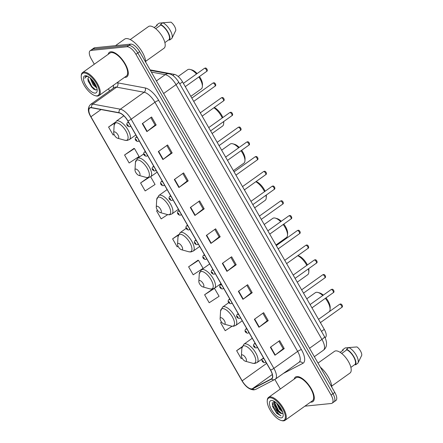 <?xml version="1.0" encoding="UTF-8"?>
<svg xmlns="http://www.w3.org/2000/svg" width="443" height="443" viewBox="0 0 443 443"><rect width="100%" height="100%" fill="white"/><g stroke="black" fill="none" stroke-linecap="round" stroke-linejoin="round"><path stroke-width="0.66" d="M150.116 69.933A9.414 3.932 54.5 0 1 150.72 69.988L174.415 74.385A9.414 3.932 54.5 0 1 182.544 81.883L324.282 329.37A9.414 3.932 54.5 0 1 325.361 337.483L325.057 337.699M333.136 402.166A9.414 3.932 -125.5 0 0 334.028 401.845L335.888 400.522A9.414 3.932 -125.5 0 0 334.803 392.409L139.65 51.654A9.414 3.932 -125.5 0 0 130.696 44.112L94.758 47.761A9.414 3.932 -125.5 0 0 93.866 48.082L92.011 49.406A9.414 3.932 -125.5 0 1 92.897 49.084A9.414 3.932 -125.5 0 0 92.011 49.406L90.15 50.729A9.414 3.932 -125.5 0 0 91.236 58.841L94.315 64.213M334.028 401.845A9.414 3.932 -125.5 0 0 332.948 393.733L137.795 52.977A9.414 3.932 -125.5 0 0 128.835 45.435L92.897 49.084L128.835 45.435A9.414 3.932 -125.5 0 1 137.795 52.977L332.948 393.733A9.414 3.932 -125.5 0 1 334.028 401.845L332.172 403.169A9.414 3.932 -125.5 0 0 331.093 395.056L135.935 54.301A9.414 3.932 -125.5 0 0 126.98 46.759L91.042 50.408A9.414 3.932 -125.5 0 0 90.15 50.729M311.484 402.122A15.062 6.296 -125.5 0 0 312.908 401.607A15.062 6.296 -125.5 0 0 310.277 387.143A15.062 6.296 -125.5 0 0 296.849 376.561A15.062 6.296 -125.5 0 0 295.42 377.076A15.062 6.296 -125.5 0 0 294.185 379.114A15.062 6.296 -125.5 0 1 295.42 377.076A15.062 6.296 -125.5 0 1 296.849 376.561A15.062 6.296 -125.5 0 1 310.277 387.143A15.062 6.296 -125.5 0 1 312.908 401.607A15.062 6.296 -125.5 0 1 311.484 402.122A15.062 6.296 -125.5 0 1 310.576 402.111A15.062 6.296 -125.5 0 0 311.484 402.122M125.48 77.337A15.062 6.296 -125.5 0 0 126.903 76.822A15.062 6.296 -125.5 0 0 124.273 62.358A15.062 6.296 -125.5 0 0 110.839 51.781A15.062 6.296 -125.5 0 0 109.415 52.291A15.062 6.296 -125.5 0 0 108.181 54.328A15.062 6.296 -125.5 0 1 109.415 52.291A15.062 6.296 -125.5 0 1 110.839 51.781A15.062 6.296 -125.5 0 1 124.273 62.358A15.062 6.296 -125.5 0 1 126.903 76.822A15.062 6.296 -125.5 0 1 125.48 77.337A15.062 6.296 -125.5 0 1 124.572 77.326A15.062 6.296 -125.5 0 0 125.48 77.337M251.724 388.882A10.039 4.197 54.5 0 1 242.171 380.836L90.931 116.753A10.039 4.197 54.5 0 1 89.774 108.098A10.039 4.197 54.5 0 1 91.612 107.804L119.112 112.91A10.039 4.197 54.5 0 1 127.783 120.906L270.474 370.066A10.039 4.197 54.5 0 1 271.631 378.715A10.039 4.197 54.5 0 1 271.415 378.848L252.466 388.672A10.039 4.197 54.5 0 1 251.724 388.882M251.845 389.092A10.294 4.303 -125.5 0 0 252.604 388.876L271.559 379.053A10.294 4.303 -125.5 0 0 270.59 370.055L127.9 120.895A10.294 4.303 -125.5 0 0 119.012 112.699L91.513 107.594A10.294 4.303 -125.5 0 0 90.809 116.764L242.055 380.847A10.294 4.303 -125.5 0 0 251.845 389.092M133.908 148.466L124.572 155L129.146 162.985L139.052 156.529L134.478 148.543L133.764 148.449M197.943 260.279L188.607 266.813L193.181 274.798L203.088 268.342L198.514 260.357L197.799 260.257M108.419 88.844L109.587 90.887M274.859 379.463L280.319 388.998M304.889 406.17L331.281 403.49A9.414 3.932 -125.5 0 0 332.172 403.169M174.326 179.526L183.612 172.908L188.186 180.894L178.9 187.516L174.326 179.526M158.317 151.572L167.604 144.955L172.177 152.94L162.891 159.563L158.317 151.572M142.308 123.625L151.595 117.002L156.169 124.987L146.882 131.61L142.308 123.625M222.353 263.386L231.639 256.768L236.213 264.753L226.927 271.371L222.353 263.386M238.362 291.339L247.648 284.716L252.222 292.707L242.936 299.324L238.362 291.339M254.371 319.292L263.657 312.669L268.231 320.66L258.945 327.277L254.371 319.292M270.38 347.246L279.666 340.623L284.24 348.608L274.953 355.231L270.38 347.246M190.335 207.479L199.621 200.862L204.195 208.847L194.909 215.464L190.335 207.479M206.344 235.432L215.63 228.815L220.204 236.8L210.918 243.417L206.344 235.432M148.023 177.649L140.581 182.953L145.154 190.939L155.061 184.482L150.637 176.763M115.036 122.434L108.563 127.047L113.137 135.032L114.067 134.428M212.629 289.052L204.616 294.767L209.19 302.752L219.097 296.295L214.429 288.293M221.55 322.055L220.625 322.714L225.199 330.705L232.049 326.242M242.111 346.764L236.634 350.668L241.208 358.658L242.094 358.077M157.481 210.27L156.589 210.907L161.163 218.892L167.675 214.645M178.485 234.663L172.598 238.86L177.172 246.845L178.075 246.258M220.204 236.8L219.135 236.911L211.222 243.19A2.508 0.526 150.2 0 1 210.918 243.417M204.195 208.847L203.127 208.958M198.818 201.432L203.143 208.985L195.213 215.237A2.508 0.526 150.2 0 1 194.909 215.464M284.24 348.608L283.171 348.719M278.863 341.199L283.182 348.746L275.258 355.004A2.508 0.526 150.2 0 1 274.953 355.231M268.231 320.66L267.162 320.765M262.854 313.245L267.179 320.793L259.249 327.05A2.508 0.526 150.2 0 1 258.945 327.277M252.222 292.707L251.153 292.812M246.845 285.292L251.17 292.84L243.24 299.097A2.508 0.526 150.2 0 1 242.936 299.324M236.213 264.753L235.144 264.859M230.836 257.339L235.161 264.886L227.231 271.144A2.508 0.526 150.2 0 1 226.927 271.371M156.169 124.987L155.1 125.098M150.792 117.578L155.116 125.125L147.187 131.383A2.508 0.526 150.2 0 1 146.882 131.61M172.177 152.94L171.109 153.051M166.801 145.525L171.125 153.079L163.196 159.336A2.508 0.526 150.2 0 1 162.891 159.563M188.186 180.894L187.118 181.004M182.809 173.479L187.134 181.032L179.205 187.284A2.508 0.526 150.2 0 1 178.9 187.516M172.598 238.86L178.296 235.144M188.607 266.813L198.514 260.357M204.616 294.767L214.523 288.31M220.625 322.714L221.583 322.094M236.634 350.668L242 347.168M156.589 210.907L157.509 210.309M140.581 182.953L148.887 177.538M124.572 155L134.478 148.543M108.563 127.047L114.682 123.06M214.827 229.385L219.152 236.933M269.748 397.753A13.495 5.637 -125.5 0 0 267.24 400.948A13.495 5.637 -125.5 0 0 271.714 412.472A13.495 5.637 -125.5 0 0 281.15 420.462A13.495 5.637 -125.5 0 0 282.861 420.651A13.495 5.637 -125.5 0 0 282.59 408.562A13.495 5.637 -125.5 0 0 269.748 397.753M281.15 420.462L281.842 420.656A14.121 5.903 -125.5 0 0 283.631 420.85A14.121 5.903 -125.5 0 0 284.971 420.368A14.121 5.903 -125.5 0 0 282.501 406.812A14.121 5.903 -125.5 0 0 269.909 396.889A14.121 5.903 -125.5 0 0 268.574 397.371A14.121 5.903 -125.5 0 0 267.284 400.234L267.24 400.948M284.971 420.368L312.365 400.837A14.121 5.903 -125.5 0 0 309.895 387.282A14.121 5.903 -125.5 0 0 297.303 377.364A14.121 5.903 -125.5 0 0 295.968 377.84L268.574 397.371M331.713 386.08L349.981 373.061A13.34 5.571 -125.5 0 0 347.65 360.253A13.34 5.571 -125.5 0 0 335.761 350.884A13.34 5.571 -125.5 0 0 334.498 351.338L318.013 363.088M282.573 411.968L279.622 409.326L276.565 403.075M282.158 410.894L280.197 408.917L277.473 403.944M273.962 401.208L272.556 406.392L276.759 413.347L281.023 415.883C278.758 414.57 276.858 411.901 275.325 407.881A7.094 2.963 -125.5 0 0 282.075 413.563L280.042 412.704L277.877 410.572L275.142 405.572L274.959 401.812M275.325 407.881L274.239 404.692L274.732 401.657M281.277 417.882A10.233 4.275 -125.5 0 0 283.182 415.456A10.233 4.275 -125.5 0 0 279.788 406.718A10.233 4.275 -125.5 0 0 272.633 400.66A10.233 4.275 -125.5 0 0 271.337 400.522A10.233 4.275 -125.5 0 0 271.542 409.686A10.233 4.275 -125.5 0 0 281.277 417.882M282.075 413.563L282.95 413.258M350.873 367.385L355.186 364.307A9.414 3.932 -125.5 0 0 353.586 356.787A9.414 3.932 -125.5 0 0 346.869 349.787L341.703 353.47M355.186 364.307L355.519 364.888L357.839 363.238A10.039 4.197 -125.5 0 0 357.944 363.05L361.765 355.247A6.274 2.625 -125.5 0 0 357.008 346.935L348.857 347.55L346.537 349.206L346.869 349.787M357.944 363.05A10.039 4.197 -125.5 0 0 356.083 354.904A10.039 4.197 -125.5 0 0 348.857 347.55M355.519 364.888A10.039 4.197 -125.5 0 0 353.879 356.759A10.039 4.197 -125.5 0 0 346.537 349.206M340.152 352.346L343.22 350.158L342.888 349.577A10.039 4.197 -125.5 0 0 342.5 350.673M331.813 387.182A16.945 7.082 -125.5 0 0 320.355 367.181M342.888 349.577L345.208 347.921L348.824 347.578M281.023 415.883L276.299 412.289L272.417 404.553L272.312 402.432M281.787 413.546L278.619 410.633L274.726 402.848M281.632 409.764L278.276 404.808M276.759 413.347L272.528 406.297M280.441 412.981L278.331 410.844L275.003 405.09M274.333 402.338L274.306 401.397M282.086 410.722L280.652 409.188L277.545 404.022M322.781 295.525A11.767 4.917 -125.5 0 0 317.947 292.463A11.767 4.917 -125.5 0 0 316.452 292.302A11.767 4.917 -125.5 0 0 315.338 292.701L306.777 298.809M242.105 354.865A3.765 1.573 -125.5 0 0 241.407 355.757A3.765 1.573 -125.5 0 0 242.653 358.974A3.765 1.573 -125.5 0 0 245.289 361.2A3.765 1.573 -125.5 0 0 245.765 361.255A3.765 1.573 -125.5 0 0 245.688 357.883A3.765 1.573 -125.5 0 0 242.105 354.865M329.127 311.772A11.767 4.917 -125.5 0 0 330.079 309.48A11.767 4.917 -125.5 0 0 325.345 298.322M330.079 309.48L330.185 307.697A10.2 4.264 -125.5 0 0 325.965 297.879M323.335 295.127A10.2 4.264 -125.5 0 0 319.669 292.945L317.947 292.463M220.824 317.703A3.765 1.573 -125.5 0 0 220.121 318.595A3.765 1.573 -125.5 0 0 221.373 321.812A3.765 1.573 -125.5 0 0 224.003 324.038A3.765 1.573 -125.5 0 0 224.479 324.093A3.765 1.573 -125.5 0 0 224.402 320.715A3.765 1.573 -125.5 0 0 220.824 317.703M297.247 282.169L307.719 274.704A11.767 4.917 -125.5 0 0 308.793 272.318A11.767 4.917 -125.5 0 0 308.3 268.934M306.811 265.374A11.767 4.917 -125.5 0 0 297.729 255.7M308.793 272.318L308.898 270.529A10.2 4.264 -125.5 0 0 308.732 268.624M307.403 264.947A10.2 4.264 -125.5 0 0 298.388 255.783L297.834 255.628M280.707 221.672A11.767 4.917 -125.5 0 0 275.38 218.139A11.767 4.917 -125.5 0 0 273.885 217.973A11.767 4.917 -125.5 0 0 272.772 218.377L264.205 224.479M199.538 280.535A3.765 1.573 -125.5 0 0 198.835 281.432A3.765 1.573 -125.5 0 0 200.086 284.644A3.765 1.573 -125.5 0 0 202.717 286.876A3.765 1.573 -125.5 0 0 203.199 286.926A3.765 1.573 -125.5 0 0 203.121 283.553A3.765 1.573 -125.5 0 0 199.538 280.535M275.961 245.007L286.433 237.542A11.767 4.917 -125.5 0 0 287.513 235.155A11.767 4.917 -125.5 0 0 283.188 224.529M287.513 235.155L287.618 233.367A10.2 4.264 -125.5 0 0 283.813 224.08M281.283 221.262A10.2 4.264 -125.5 0 0 277.102 218.62L275.38 218.139M178.252 243.373A3.765 1.573 -125.5 0 0 177.554 244.265A3.765 1.573 -125.5 0 0 178.8 247.482A3.765 1.573 -125.5 0 0 181.436 249.714A3.765 1.573 -125.5 0 0 181.912 249.763A3.765 1.573 -125.5 0 0 181.835 246.391A3.765 1.573 -125.5 0 0 178.252 243.373M254.681 207.845L265.152 200.374A11.767 4.917 -125.5 0 0 266.226 197.988A11.767 4.917 -125.5 0 0 265.922 195.297M264.549 191.653A11.767 4.917 -125.5 0 0 255.838 181.713M266.226 197.988L266.332 196.205A10.2 4.264 -125.5 0 0 266.287 195.036M265.13 191.238A10.2 4.264 -125.5 0 0 256.087 181.536M238.616 147.829A11.767 4.917 -125.5 0 0 232.813 143.809A11.767 4.917 -125.5 0 0 231.318 143.648A11.767 4.917 -125.5 0 0 230.205 144.047L221.638 150.155M156.972 206.211A3.765 1.573 -125.5 0 0 156.268 207.102A3.765 1.573 -125.5 0 0 157.52 210.32A3.765 1.573 -125.5 0 0 160.15 212.546A3.765 1.573 -125.5 0 0 160.632 212.601A3.765 1.573 -125.5 0 0 160.554 209.229A3.765 1.573 -125.5 0 0 156.972 206.211M233.395 170.677L243.866 163.212A11.767 4.917 -125.5 0 0 244.94 160.826A11.767 4.917 -125.5 0 0 241.014 150.742M244.94 160.826L245.051 159.037A10.2 4.264 -125.5 0 0 241.64 150.293M239.203 147.408A10.2 4.264 -125.5 0 0 234.535 144.291L232.813 143.809M135.685 169.049A3.765 1.573 -125.5 0 0 134.988 169.94A3.765 1.573 -125.5 0 0 136.234 173.152A3.765 1.573 -125.5 0 0 138.869 175.384A3.765 1.573 -125.5 0 0 139.346 175.434A3.765 1.573 -125.5 0 0 139.268 172.061A3.765 1.573 -125.5 0 0 135.685 169.049M212.108 133.515L222.58 126.05A11.767 4.917 -125.5 0 0 223.66 123.663A11.767 4.917 -125.5 0 0 223.51 121.681M222.27 117.938A11.767 4.917 -125.5 0 0 213.897 107.765M223.66 123.663L223.765 121.875A10.2 4.264 -125.5 0 0 223.776 121.493M222.835 117.539A10.2 4.264 -125.5 0 0 214.257 107.511M196.509 73.998A11.767 4.917 -125.5 0 0 190.241 69.479A11.767 4.917 -125.5 0 0 188.751 69.318A11.767 4.917 -125.5 0 0 187.638 69.723L178.158 76.478M114.405 131.881A3.765 1.573 -125.5 0 0 113.701 132.773A3.765 1.573 -125.5 0 0 114.953 135.99A3.765 1.573 -125.5 0 0 117.583 138.222A3.765 1.573 -125.5 0 0 118.059 138.271A3.765 1.573 -125.5 0 0 117.982 134.899A3.765 1.573 -125.5 0 0 114.405 131.881M190.828 96.352L201.299 88.888A11.767 4.917 -125.5 0 0 202.373 86.501A11.767 4.917 -125.5 0 0 198.829 76.966M202.373 86.501L202.479 84.713A10.2 4.264 -125.5 0 0 199.455 76.517M197.113 73.566A10.2 4.264 -125.5 0 0 191.969 69.961L190.241 69.479M83.744 72.968A13.495 5.637 -125.5 0 0 81.235 76.168A13.495 5.637 -125.5 0 0 85.709 87.692A13.495 5.637 -125.5 0 0 95.145 95.677A13.495 5.637 -125.5 0 0 96.856 95.865A13.495 5.637 -125.5 0 0 96.585 83.777A13.495 5.637 -125.5 0 0 83.744 72.968M95.145 95.677L95.832 95.871A14.121 5.903 -125.5 0 0 97.626 96.065A14.121 5.903 -125.5 0 0 98.961 95.583A14.121 5.903 -125.5 0 0 96.496 82.027A14.121 5.903 -125.5 0 0 83.904 72.104A14.121 5.903 -125.5 0 0 82.57 72.586A14.121 5.903 -125.5 0 0 81.274 75.454L81.235 76.168M98.961 95.583L126.355 76.058A14.121 5.903 -125.5 0 0 123.89 62.496A14.121 5.903 -125.5 0 0 111.298 52.579A14.121 5.903 -125.5 0 0 109.964 53.06L82.57 72.586M145.802 62.397A16.945 7.082 -125.5 0 0 138.46 46.626A16.945 7.082 -125.5 0 0 126.177 38.596A16.945 7.082 -125.5 0 0 124.572 39.172L115.479 45.657M145.708 61.295L163.976 48.276A13.34 5.571 -125.5 0 0 161.645 35.468A13.34 5.571 -125.5 0 0 149.751 26.098A13.34 5.571 -125.5 0 0 148.488 26.552L130.225 39.577M96.796 87.913L93.119 84.895L90.095 77.885M96.463 86.894L93.855 84.369L91.053 78.749M88.711 76.866L87.869 79.076L88.644 76.899M86.789 76.041L85.654 76.368L84.807 78.311C85.399 77.049 86.424 76.412 87.88 76.406M95.273 93.096A10.233 4.275 -125.5 0 0 97.178 90.677A10.233 4.275 -125.5 0 0 93.783 81.933A10.233 4.275 -125.5 0 0 86.629 75.875A10.233 4.275 -125.5 0 0 85.327 75.736A10.233 4.275 -125.5 0 0 85.538 84.901A10.233 4.275 -125.5 0 0 95.273 93.096M87.869 79.076L88.273 81.484L93.551 89.032L95.838 90.04L97.106 89.325M164.868 42.6L169.182 39.527A9.414 3.932 -125.5 0 0 167.581 32.007A9.414 3.932 -125.5 0 0 160.864 25.002L155.698 28.69M169.182 39.527L169.514 40.108L171.834 38.452A10.039 4.197 -125.5 0 0 171.939 38.27L175.76 30.462A6.274 2.625 -125.5 0 0 170.998 22.15L162.852 22.765L160.532 24.42L160.864 25.002M171.939 38.27A10.039 4.197 -125.5 0 0 170.079 30.124A10.039 4.197 -125.5 0 0 162.852 22.765M169.514 40.108A10.039 4.197 -125.5 0 0 167.869 31.974A10.039 4.197 -125.5 0 0 160.532 24.42M154.147 27.56L157.215 25.373L156.877 24.791A10.039 4.197 -125.5 0 0 156.495 25.888M156.877 24.791L159.203 23.136L162.814 22.792M84.807 78.311L85.77 76.29M95.804 90.04L91.856 86.557L87.897 78.594M96.031 85.826L91.817 79.524M93.905 89.281L91.485 86.817L88.113 80.908M96.441 86.828L94.431 84.718L91.086 78.876M321.474 331.37L324.282 329.37M179.736 83.882L182.544 81.883M172.859 75.498L174.415 74.385M150.315 70.276L150.72 69.988M334.803 392.409L331.093 395.056M94.758 47.761L91.042 50.408M130.696 44.112L126.98 46.759M139.65 51.654L135.935 54.301M324.47 336.597A6.274 1.323 150.2 0 1 321.945 339.421L176.037 84.652A12.554 5.244 -125.5 0 0 165.206 74.657A6.274 5.233 -79.5 0 1 168.844 73.782C172.05 74.197 175.29 76.877 178.562 81.833L324.47 336.597C325.317 337.832 325.998 339.742 326.519 342.328L326.419 345.49C326.004 347.462 324.996 349.045 323.39 350.236A12.554 5.244 -125.5 0 0 321.945 339.421L309.53 348.276M151.351 72.087L165.206 74.657L156.412 80.925M178.562 81.833A6.274 1.323 150.2 0 1 176.037 84.652L163.622 93.506M242.171 380.836L266.653 363.387M113.436 88.146A15.693 6.556 54.5 0 1 113.602 85.15M91.513 107.594A3.14 2.619 -79.5 0 1 92.842 104.099L116.614 87.149A12.554 5.244 -125.5 0 0 115.507 87.094A12.554 5.244 -125.5 0 0 114.316 87.52L114.366 87.481M90.809 116.764A3.14 0.659 150.2 0 1 90.726 116.692L241.972 380.781C245.5 386.684 249.498 389.718 253.966 389.884L255.783 389.347A3.14 2.846 -117.4 0 1 252.604 388.876M127.9 120.895A3.14 0.659 -29.8 0 0 131.178 119.2L273.874 368.36A3.14 0.659 150.2 0 1 270.59 370.055M119.012 112.699A3.14 2.619 -79.5 0 1 120.341 109.205A12.554 5.244 54.5 0 1 131.178 119.2L154.95 102.25A12.554 5.244 -125.5 0 0 144.113 92.255L116.614 87.149A3.14 2.619 100.5 0 0 117.688 82.847L145.188 87.952A15.693 6.556 54.5 0 1 158.732 100.45L301.428 349.61A15.693 6.556 54.5 0 1 302.901 363.332L283.946 373.15A15.693 6.556 54.5 0 1 283.509 373.333M275.048 379.335A3.14 2.846 -117.4 0 1 274.738 379.524A3.14 2.846 -117.4 0 1 271.559 379.053M301.428 349.61A3.14 0.659 150.2 0 0 297.646 351.41L273.874 368.36A12.554 5.244 54.5 0 1 275.319 379.175L299.091 362.224A12.554 5.244 -125.5 0 0 297.646 351.41L154.95 102.25A3.14 0.659 150.2 0 1 158.732 100.45M90.754 116.443A3.14 0.659 150.2 0 0 90.726 116.692C87.648 111.558 87.587 107.483 90.544 104.465A12.554 5.244 54.5 0 1 92.842 104.099L120.341 109.205L144.113 92.255A3.14 2.619 100.5 0 0 145.188 87.952M116.952 82.758A15.693 6.556 54.5 0 1 117.688 82.847M302.901 363.332A3.14 2.846 62.6 0 0 299.136 362.197L299.091 362.224M90.931 116.753L101.026 109.554M252.466 388.672L272.318 374.512M271.415 378.848L271.825 378.56M206.654 235.211L211.222 243.19M222.663 263.164L227.231 271.144M238.672 291.117L243.24 299.097M254.681 319.071L259.249 327.05M270.69 347.024L275.258 355.004M190.645 207.258L195.213 215.237M174.636 179.31L179.205 187.284M158.627 151.356L163.196 159.336M142.618 123.403L147.187 131.383M245.289 361.2L252.554 363.232A10.377 4.336 -125.5 0 0 253.867 363.376A10.377 4.336 -125.5 0 0 253.656 354.084A10.377 4.336 -125.5 0 0 243.783 345.767A10.377 4.336 -125.5 0 0 241.856 348.226L241.407 355.757M262.572 358.653L257.029 362.601A11.296 4.723 -125.5 0 0 255.052 351.753A11.296 4.723 -125.5 0 0 244.979 343.818A11.296 4.723 -125.5 0 0 243.91 344.205L241.856 348.226M224.003 324.038L231.268 326.07A10.377 4.336 -125.5 0 0 232.586 326.214A10.377 4.336 -125.5 0 0 232.376 316.917A10.377 4.336 -125.5 0 0 222.502 308.605A10.377 4.336 -125.5 0 0 220.57 311.064L220.121 318.595M242.255 320.793L235.742 325.439A11.296 4.723 -125.5 0 0 233.766 314.591A11.296 4.723 -125.5 0 0 223.698 306.656A11.296 4.723 -125.5 0 0 222.624 307.038L220.57 311.064M202.717 286.876L209.982 288.908A10.377 4.336 -125.5 0 0 211.3 289.046A10.377 4.336 -125.5 0 0 211.089 279.754A10.377 4.336 -125.5 0 0 201.216 271.443A10.377 4.336 -125.5 0 0 199.284 273.901L198.835 281.432M220.974 283.631L214.456 288.271A11.296 4.723 -125.5 0 0 212.485 277.429A11.296 4.723 -125.5 0 0 202.412 269.494A11.296 4.723 -125.5 0 0 201.344 269.876L199.284 273.901M181.436 249.714L188.701 251.74A10.377 4.336 -125.5 0 0 190.019 251.884A10.377 4.336 -125.5 0 0 189.809 242.592A10.377 4.336 -125.5 0 0 179.936 234.275A10.377 4.336 -125.5 0 0 178.003 236.734L177.554 244.265M199.688 246.469L193.176 251.109A11.296 4.723 -125.5 0 0 191.199 240.261A11.296 4.723 -125.5 0 0 181.126 232.326A11.296 4.723 -125.5 0 0 180.057 232.713L178.003 236.734M160.15 212.546L167.415 214.578A10.377 4.336 -125.5 0 0 168.733 214.722A10.377 4.336 -125.5 0 0 168.523 205.425A10.377 4.336 -125.5 0 0 158.649 197.113A10.377 4.336 -125.5 0 0 156.717 199.571L156.268 207.102M178.407 209.301L171.89 213.947A11.296 4.723 -125.5 0 0 169.918 203.099A11.296 4.723 -125.5 0 0 159.845 195.164A11.296 4.723 -125.5 0 0 158.777 195.546L156.717 199.571M138.869 175.384L146.135 177.416A10.377 4.336 -125.5 0 0 147.447 177.56A10.377 4.336 -125.5 0 0 147.237 168.262A10.377 4.336 -125.5 0 0 137.363 159.951A10.377 4.336 -125.5 0 0 135.436 162.409L134.988 169.94M157.121 172.139L150.609 176.785A11.296 4.723 -125.5 0 0 148.632 165.937A11.296 4.723 -125.5 0 0 138.559 158.001A11.296 4.723 -125.5 0 0 137.491 158.384L135.436 162.409M117.583 138.222L124.848 140.254A10.377 4.336 -125.5 0 0 126.166 140.392A10.377 4.336 -125.5 0 0 125.956 131.1A10.377 4.336 -125.5 0 0 116.083 122.783A10.377 4.336 -125.5 0 0 114.15 125.242L113.701 132.773M135.835 134.977L129.323 139.617A11.296 4.723 -125.5 0 0 127.346 128.769A11.296 4.723 -125.5 0 0 117.279 120.834A11.296 4.723 -125.5 0 0 116.204 121.221L114.15 125.242M339.742 304.263A1.883 0.786 -125.5 0 0 339.565 304.33L340.346 304.036C341.725 303.521 343.419 306.816 341.752 307.398A1.883 0.786 -125.5 0 0 341.42 305.587A1.883 0.786 -125.5 0 0 339.742 304.263M263.535 357.95L262.682 358.564A2.353 0.986 54.5 0 1 262.904 358.481A2.353 0.986 54.5 0 1 264.261 359.212M262.505 360.641A0.786 0.327 -125.5 0 0 262.522 361.344A0.786 0.327 -125.5 0 0 263.269 361.97A0.786 0.327 -125.5 0 0 263.253 361.266A0.786 0.327 -125.5 0 0 262.505 360.641M265.606 361.566A2.353 0.986 54.5 0 1 265.412 362.396L265.889 362.058M341.575 307.459A1.883 0.786 -125.5 0 0 341.752 307.398L320.405 322.615M331.298 289.517A1.883 0.786 -125.5 0 0 331.12 289.584L331.901 289.285C333.28 288.77 334.974 292.07 333.308 292.646A1.883 0.786 -125.5 0 0 332.975 290.841A1.883 0.786 -125.5 0 0 331.298 289.517M255.09 343.203L254.238 343.812A2.353 0.986 54.5 0 1 254.459 343.735A2.353 0.986 54.5 0 1 255.81 344.46M254.06 345.894A0.786 0.327 -125.5 0 0 254.077 346.592A0.786 0.327 -125.5 0 0 254.825 347.223A0.786 0.327 -125.5 0 0 254.808 346.52A0.786 0.327 -125.5 0 0 254.06 345.894M257.161 346.819A2.353 0.986 54.5 0 1 256.968 347.644L257.444 347.306M333.125 292.712A1.883 0.786 -125.5 0 0 333.308 292.646L311.961 307.863M322.853 274.771A1.883 0.786 -125.5 0 0 322.676 274.832L323.456 274.538C324.83 274.023 326.53 277.318 324.857 277.899A1.883 0.786 -125.5 0 0 324.531 276.089A1.883 0.786 -125.5 0 0 322.853 274.771M246.646 328.457L245.787 329.066A2.353 0.986 54.5 0 1 246.015 328.983A2.353 0.986 54.5 0 1 247.366 329.714M245.616 331.142A0.786 0.327 -125.5 0 0 245.627 331.846A0.786 0.327 -125.5 0 0 246.374 332.477A0.786 0.327 -125.5 0 0 246.358 331.774A0.786 0.327 -125.5 0 0 245.616 331.142M248.717 332.067A2.353 0.986 54.5 0 1 248.523 332.898L248.994 332.56M324.68 277.966A1.883 0.786 -125.5 0 0 324.857 277.899L303.516 293.116M314.403 260.019A1.883 0.786 -125.5 0 0 314.225 260.085L315.006 259.792C316.385 259.277 318.08 262.572 316.413 263.153A1.883 0.786 -125.5 0 0 316.086 261.342A1.883 0.786 -125.5 0 0 314.403 260.019M238.201 313.705L237.343 314.314A2.353 0.986 54.5 0 1 237.564 314.237A2.353 0.986 54.5 0 1 238.921 314.967M237.166 316.396A0.786 0.327 -125.5 0 0 237.182 317.099A0.786 0.327 -125.5 0 0 237.93 317.725A0.786 0.327 -125.5 0 0 237.913 317.022A0.786 0.327 -125.5 0 0 237.166 316.396M240.267 317.321A2.353 0.986 54.5 0 1 240.073 318.152L240.549 317.814M316.236 263.214A1.883 0.786 -125.5 0 0 316.413 263.153L295.066 278.365M305.958 245.272A1.883 0.786 -125.5 0 0 305.781 245.333L306.562 245.04C307.94 244.525 309.635 247.82 307.968 248.401A1.883 0.786 -125.5 0 0 307.636 246.596A1.883 0.786 -125.5 0 0 305.958 245.272M229.751 298.959L228.898 299.568A2.353 0.986 54.5 0 1 229.12 299.49A2.353 0.986 54.5 0 1 230.471 300.216M228.721 301.644A0.786 0.327 -125.5 0 0 228.738 302.347A0.786 0.327 -125.5 0 0 229.485 302.979A0.786 0.327 -125.5 0 0 229.468 302.276A0.786 0.327 -125.5 0 0 228.721 301.644M231.822 302.575A2.353 0.986 54.5 0 1 231.628 303.4L232.104 303.062M307.785 248.468A1.883 0.786 -125.5 0 0 307.968 248.401L286.621 263.618M297.513 230.526A1.883 0.786 -125.5 0 0 297.336 230.587L298.117 230.294C299.49 229.779 301.19 233.073 299.518 233.655A1.883 0.786 -125.5 0 0 299.191 231.844A1.883 0.786 -125.5 0 0 297.513 230.526M221.306 284.212L220.448 284.821A2.353 0.986 54.5 0 1 220.675 284.738A2.353 0.986 54.5 0 1 222.026 285.469M220.276 286.898A0.786 0.327 -125.5 0 0 220.293 287.601A0.786 0.327 -125.5 0 0 221.035 288.227A0.786 0.327 -125.5 0 0 221.018 287.529A0.786 0.327 -125.5 0 0 220.276 286.898M223.377 287.823A2.353 0.986 54.5 0 1 223.183 288.653L223.654 288.315M299.341 233.716A1.883 0.786 -125.5 0 0 299.518 233.655L278.176 248.872M289.063 215.774A1.883 0.786 -125.5 0 0 288.886 215.841L289.667 215.547C291.045 215.027 292.74 218.327 291.073 218.908A1.883 0.786 -125.5 0 0 290.746 217.098A1.883 0.786 -125.5 0 0 289.063 215.774M212.861 269.46L212.003 270.069A2.353 0.986 54.5 0 1 212.225 269.992A2.353 0.986 54.5 0 1 213.581 270.723M211.826 272.152A0.786 0.327 -125.5 0 0 211.843 272.855A0.786 0.327 -125.5 0 0 212.59 273.481A0.786 0.327 -125.5 0 0 212.574 272.777A0.786 0.327 -125.5 0 0 211.826 272.152M214.927 273.076A2.353 0.986 54.5 0 1 214.739 273.907L215.209 273.569M290.896 218.969A1.883 0.786 -125.5 0 0 291.073 218.908L269.726 234.12M280.618 201.028A1.883 0.786 -125.5 0 0 280.441 201.089L281.222 200.795C282.601 200.28 284.295 203.575 282.628 204.157A1.883 0.786 -125.5 0 0 282.296 202.351A1.883 0.786 -125.5 0 0 280.618 201.028M204.411 254.714L203.559 255.323A2.353 0.986 54.5 0 1 203.78 255.246A2.353 0.986 54.5 0 1 205.131 255.971M203.381 257.4A0.786 0.327 -125.5 0 0 203.398 258.103A0.786 0.327 -125.5 0 0 204.145 258.734A0.786 0.327 -125.5 0 0 204.129 258.031A0.786 0.327 -125.5 0 0 203.381 257.4M206.482 258.33A2.353 0.986 54.5 0 1 206.288 259.155L206.765 258.817M282.446 204.223A1.883 0.786 -125.5 0 0 282.628 204.157L261.281 219.374M272.174 186.276A1.883 0.786 -125.5 0 0 271.996 186.342L272.777 186.049C274.151 185.534 275.851 188.829 274.178 189.41A1.883 0.786 -125.5 0 0 273.852 187.599A1.883 0.786 -125.5 0 0 272.174 186.276M195.967 239.968L195.108 240.577A2.353 0.986 54.5 0 1 195.335 240.494A2.353 0.986 54.5 0 1 196.686 241.225M194.937 242.653A0.786 0.327 -125.5 0 0 194.953 243.357A0.786 0.327 -125.5 0 0 195.695 243.982A0.786 0.327 -125.5 0 0 195.679 243.285A0.786 0.327 -125.5 0 0 194.937 242.653M198.038 243.578A2.353 0.986 54.5 0 1 197.844 244.409L198.314 244.071M274.001 189.471A1.883 0.786 -125.5 0 0 274.178 189.41L252.837 204.627M263.723 171.53A1.883 0.786 -125.5 0 0 263.546 171.596L264.327 171.303C265.706 170.782 267.4 174.082 265.734 174.658A1.883 0.786 -125.5 0 0 265.407 172.853A1.883 0.786 -125.5 0 0 263.723 171.53M187.522 225.216L186.664 225.825A2.353 0.986 54.5 0 1 186.885 225.747A2.353 0.986 54.5 0 1 188.242 226.473M186.486 227.907A0.786 0.327 -125.5 0 0 186.503 228.61A0.786 0.327 -125.5 0 0 187.251 229.236A0.786 0.327 -125.5 0 0 187.234 228.533A0.786 0.327 -125.5 0 0 186.486 227.907M189.587 228.832A2.353 0.986 54.5 0 1 189.399 229.657L189.87 229.319M265.556 174.725A1.883 0.786 -125.5 0 0 265.734 174.658L244.392 189.875M255.279 156.783A1.883 0.786 -125.5 0 0 255.102 156.844L255.882 156.551C257.261 156.036 258.956 159.33 257.289 159.912A1.883 0.786 -125.5 0 0 256.957 158.107A1.883 0.786 -125.5 0 0 255.279 156.783M179.072 210.469L178.219 211.078A2.353 0.986 54.5 0 1 178.44 210.995A2.353 0.986 54.5 0 1 179.792 211.726M178.042 213.155A0.786 0.327 -125.5 0 0 178.058 213.858A0.786 0.327 -125.5 0 0 178.806 214.49A0.786 0.327 -125.5 0 0 178.789 213.786A0.786 0.327 -125.5 0 0 178.042 213.155M181.143 214.085A2.353 0.986 54.5 0 1 180.949 214.91L181.425 214.573M257.112 159.978A1.883 0.786 -125.5 0 0 257.289 159.912L235.942 175.129M246.834 142.031A1.883 0.786 -125.5 0 0 246.657 142.098L247.438 141.804C248.811 141.289 250.511 144.584 248.839 145.166A1.883 0.786 -125.5 0 0 248.512 143.355A1.883 0.786 -125.5 0 0 246.834 142.031M170.627 195.717L169.769 196.332A2.353 0.986 54.5 0 1 169.996 196.249A2.353 0.986 54.5 0 1 171.347 196.98M169.597 198.409A0.786 0.327 -125.5 0 0 169.614 199.112A0.786 0.327 -125.5 0 0 170.356 199.738A0.786 0.327 -125.5 0 0 170.339 199.034A0.786 0.327 -125.5 0 0 169.597 198.409M172.698 199.333A2.353 0.986 54.5 0 1 172.504 200.164L172.975 199.826M248.661 145.226A1.883 0.786 -125.5 0 0 248.839 145.166L227.497 160.383M238.384 127.285A1.883 0.786 -125.5 0 0 238.207 127.351L238.993 127.052C240.366 126.537 242.061 129.832 240.394 130.414A1.883 0.786 -125.5 0 0 240.067 128.608A1.883 0.786 -125.5 0 0 238.384 127.285M162.182 180.971L161.324 181.58A2.353 0.986 54.5 0 1 161.545 181.503A2.353 0.986 54.5 0 1 162.902 182.228M161.147 183.662A0.786 0.327 -125.5 0 0 161.163 184.36A0.786 0.327 -125.5 0 0 161.911 184.991A0.786 0.327 -125.5 0 0 161.894 184.288A0.786 0.327 -125.5 0 0 161.147 183.662M164.248 184.587A2.353 0.986 54.5 0 1 164.06 185.412L164.53 185.074M240.217 130.48A1.883 0.786 -125.5 0 0 240.394 130.414L219.052 145.631M229.939 112.539A1.883 0.786 -125.5 0 0 229.762 112.6L230.543 112.306C231.922 111.791 233.616 115.086 231.949 115.667A1.883 0.786 -125.5 0 0 231.617 113.857A1.883 0.786 -125.5 0 0 229.939 112.539M153.732 166.225L152.879 166.834A2.353 0.986 54.5 0 1 153.101 166.751A2.353 0.986 54.5 0 1 154.452 167.482M152.702 168.91A0.786 0.327 -125.5 0 0 152.719 169.614A0.786 0.327 -125.5 0 0 153.466 170.245A0.786 0.327 -125.5 0 0 153.45 169.542A0.786 0.327 -125.5 0 0 152.702 168.91M155.803 169.835A2.353 0.986 54.5 0 1 155.609 170.666L156.086 170.328M231.772 115.734A1.883 0.786 -125.5 0 0 231.949 115.667L210.602 130.884M221.494 97.787A1.883 0.786 -125.5 0 0 221.317 97.853L222.098 97.56C223.477 97.045 225.171 100.339 223.499 100.921A1.883 0.786 -125.5 0 0 223.172 99.11A1.883 0.786 -125.5 0 0 221.494 97.787M145.287 151.473L144.429 152.082A2.353 0.986 54.5 0 1 144.656 152.004A2.353 0.986 54.5 0 1 146.007 152.735M144.257 154.164A0.786 0.327 -125.5 0 0 144.274 154.867A0.786 0.327 -125.5 0 0 145.016 155.493A0.786 0.327 -125.5 0 0 145.005 154.79A0.786 0.327 -125.5 0 0 144.257 154.164M147.358 155.089A2.353 0.986 54.5 0 1 147.165 155.919L147.641 155.582M223.322 100.982A1.883 0.786 -125.5 0 0 223.499 100.921L202.158 116.132M213.05 83.04A1.883 0.786 -125.5 0 0 212.867 83.101L213.653 82.808C215.027 82.293 216.721 85.588 215.054 86.169A1.883 0.786 -125.5 0 0 214.728 84.364A1.883 0.786 -125.5 0 0 213.05 83.04M136.843 136.726L135.984 137.336A2.353 0.986 54.5 0 1 136.206 137.258A2.353 0.986 54.5 0 1 137.563 137.983M135.807 139.412A0.786 0.327 -125.5 0 0 135.824 140.115A0.786 0.327 -125.5 0 0 136.571 140.747A0.786 0.327 -125.5 0 0 136.555 140.043A0.786 0.327 -125.5 0 0 135.807 139.412M138.908 140.342A2.353 0.986 54.5 0 1 138.72 141.167L139.191 140.83M214.877 86.235A1.883 0.786 -125.5 0 0 215.054 86.169L193.713 101.386M204.6 68.294A1.883 0.786 -125.5 0 0 204.422 68.355L205.203 68.061C206.582 67.546 208.276 70.841 206.61 71.423A1.883 0.786 -125.5 0 0 206.277 69.612A1.883 0.786 -125.5 0 0 204.6 68.294M128.392 121.98L127.54 122.589A2.353 0.986 54.5 0 1 127.761 122.506A2.353 0.986 54.5 0 1 129.112 123.237M127.362 124.666A0.786 0.327 -125.5 0 0 127.379 125.369A0.786 0.327 -125.5 0 0 128.127 125.995A0.786 0.327 -125.5 0 0 128.11 125.297A0.786 0.327 -125.5 0 0 127.362 124.666M130.463 125.59A2.353 0.986 54.5 0 1 130.27 126.421L130.746 126.083M206.432 71.484A1.883 0.786 -125.5 0 0 206.61 71.423L185.263 86.64M323.39 350.236L314.342 356.681M150.36 70.348L168.844 73.782M255.783 389.347L275.319 379.175M90.544 104.465L114.316 87.52M257.029 362.601L254.747 363.448L252.554 363.232M252.255 338.253L243.91 344.205M235.742 325.439L233.467 326.281L231.268 326.07M228.771 302.658L222.624 307.038M214.456 288.271L212.18 289.118L209.982 288.908M209.689 263.928L201.344 269.876M193.176 251.109L190.9 251.956L188.701 251.74M186.187 228.339L180.057 232.713M171.89 213.947L169.614 214.789L167.415 214.578M167.122 189.598L158.777 195.546M150.609 176.785L148.327 177.626L146.135 177.416M143.737 153.931L137.491 158.384M129.323 139.617L127.047 140.464L124.848 140.254M123.818 115.795L116.204 121.221M339.565 304.33L318.528 319.331M262.682 358.564C260.8 360.541 262.76 362.501 264.587 362.706L265.412 362.396M331.12 289.584L310.078 304.579M254.238 343.812C252.355 345.789 254.315 347.755 256.143 347.954L256.968 347.644M322.676 274.832L301.633 289.833M245.787 329.066C243.91 331.043 245.865 333.009 247.698 333.208L248.523 332.898M314.225 260.085L293.188 275.081M237.343 314.314C235.46 316.296 237.42 318.257 239.248 318.462L240.073 318.152M305.781 245.333L284.744 260.334M228.898 299.568C227.015 301.545 228.976 303.51 230.803 303.71L231.628 303.4M297.336 230.587L276.294 245.588M220.448 284.821C218.571 286.798 220.525 288.764 222.358 288.963L223.183 288.653M288.886 215.841L267.849 230.836M212.003 270.069C210.12 272.046 212.081 274.012 213.908 274.217L214.739 273.907M280.441 201.089L259.404 216.09M203.559 255.323C201.676 257.3 203.636 259.266 205.463 259.465L206.288 259.155M271.996 186.342L250.954 201.344M195.108 240.577C193.231 242.554 195.186 244.519 197.019 244.719L197.844 244.409M263.546 171.596L242.509 186.592M186.664 225.825C184.786 227.802 186.741 229.767 188.568 229.967L189.399 229.657M255.102 156.844L234.065 171.845M178.219 211.078C176.336 213.055 178.296 215.021 180.124 215.22L180.949 214.91M246.657 142.098L225.614 157.099M169.769 196.332C167.891 198.309 169.846 200.269 171.679 200.474L172.504 200.164M238.207 127.351L217.17 142.347M161.324 181.58C159.447 183.557 161.402 185.523 163.229 185.722L164.06 185.412M229.762 112.6L208.725 127.601M152.879 166.834C150.997 168.811 152.957 170.776 154.784 170.976L155.609 170.666M221.317 97.853L200.275 112.849M144.429 152.082C142.552 154.064 144.507 156.025 146.34 156.229L147.165 155.919M212.867 83.101L191.83 98.102M135.984 137.336C134.107 139.312 136.062 141.278 137.889 141.478L138.72 141.167M204.422 68.355L183.385 83.356M127.54 122.589C125.657 124.566 127.617 126.532 129.445 126.731L130.27 126.421"/></g></svg>
